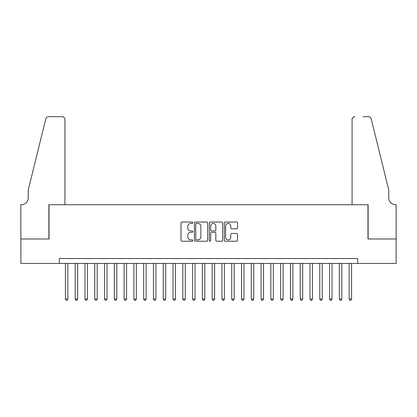 <?xml version="1.0" encoding="UTF-8"?>
<svg xmlns="http://www.w3.org/2000/svg" width="417" height="417" viewBox="0 0 417 417"><rect width="100%" height="100%" fill="white"/><g stroke="black" fill="none" stroke-linecap="round" stroke-linejoin="round"><path stroke-width="0.63" d="M192.847 222.709A0.672 0.672 0 0 0 192.174 222.037L181.968 222.037A0.959 0.959 0 0 0 181.009 222.996L181.009 240.281A0.959 0.959 0 0 0 181.968 241.24L192.174 241.24A0.672 0.672 0 0 0 192.847 240.567A0.672 0.672 0 0 0 192.174 239.895L190.856 239.895A3.075 3.075 0 0 1 187.78 236.825L187.78 235.386A3.075 3.075 0 0 1 190.856 232.311L192.174 232.311A0.672 0.672 0 0 0 192.847 231.638A0.672 0.672 0 0 0 192.174 230.966L190.856 230.966A3.075 3.075 0 0 1 187.78 227.891L187.78 226.452A3.075 3.075 0 0 1 190.856 223.382L192.174 223.382A0.672 0.672 0 0 0 192.847 222.709M236.564 228.808A0.959 0.959 0 0 0 237.528 227.844L237.528 222.996A0.959 0.959 0 0 0 236.564 222.037L225.232 222.037A0.959 0.959 0 0 0 224.273 222.996L224.273 240.281A0.959 0.959 0 0 0 225.232 241.24L236.564 241.24A0.959 0.959 0 0 0 237.528 240.281L237.528 234.422A0.959 0.959 0 0 0 236.564 233.463L231.716 233.463A0.959 0.959 0 0 0 230.757 234.422L230.757 237.33A2.57 2.57 0 0 1 228.188 239.895A2.57 2.57 0 0 1 225.618 237.33L225.618 225.946A2.57 2.57 0 0 1 228.188 223.382A2.57 2.57 0 0 1 230.757 225.946L230.757 227.844A0.959 0.959 0 0 0 231.716 228.808L236.564 228.808M59.297 263.435L20.897 263.435L20.897 238.977L49.029 238.977L49.029 204.731L367.971 204.731L367.971 238.977L396.103 238.977L396.103 263.435L357.703 263.435L357.703 258.545L59.297 258.545L59.297 263.435L357.703 263.435M207.661 222.996A0.959 0.959 0 0 0 206.702 222.037L195.37 222.037A0.959 0.959 0 0 0 194.405 222.996L194.405 240.281A0.959 0.959 0 0 0 195.37 241.24L206.702 241.24A0.959 0.959 0 0 0 207.661 240.281L207.661 222.996M210.298 222.037L221.63 222.037A0.959 0.959 0 0 1 222.595 222.996L222.595 240.281A0.959 0.959 0 0 1 221.63 241.24L216.783 241.24A0.959 0.959 0 0 1 215.824 240.281L215.824 233.27A0.959 0.959 0 0 0 214.864 232.311L211.643 232.311A0.959 0.959 0 0 0 210.684 233.27L210.684 240.567A0.672 0.672 0 0 1 210.012 241.24A0.672 0.672 0 0 1 209.339 240.567L209.339 222.996A0.959 0.959 0 0 1 210.298 222.037M196.423 223.382A0.672 0.672 0 0 0 195.75 224.054L195.75 239.222A0.672 0.672 0 0 0 196.423 239.895L197.814 239.895A3.075 3.075 0 0 0 200.89 236.825L200.89 226.452A3.075 3.075 0 0 0 197.814 223.382L196.423 223.382M215.824 225.998A2.57 2.57 0 0 0 213.254 223.429A2.57 2.57 0 0 0 210.684 225.998L210.684 230.007A0.959 0.959 0 0 0 211.643 230.966L214.864 230.966A0.959 0.959 0 0 0 215.824 230.007L215.824 225.998M65.417 263.435L65.417 299.046L67.862 299.046L67.862 263.435M67.862 299.046L67.127 300.318L66.147 300.318L65.417 299.046M64.927 204.731L64.927 119.616A2.935 2.935 0 0 0 61.992 116.682L48.638 116.682A2.935 2.935 0 0 0 45.787 118.913L28.236 190.058L28.236 197.887A6.849 6.849 0 0 1 21.387 204.731L20.85 204.731L20.85 238.977L48.878 238.977L48.878 204.731L64.927 204.731L64.927 119.616C64.739 117.844 63.759 116.869 61.992 116.682L53.871 116.682M45.787 118.913C46.532 117.302 46.532 117.302 45.787 118.913C46.532 117.302 46.532 117.302 45.787 118.913M28.236 197.887A6.849 6.849 0 0 1 21.387 204.731M352.073 204.731L352.073 119.616L352.073 204.731L368.122 204.731L368.122 238.977L396.15 238.977L396.15 204.731L395.613 204.731A6.849 6.849 0 0 1 388.764 197.887A6.849 6.849 0 0 0 395.613 204.731M383.385 168.244L371.213 118.913L388.764 190.058L388.764 197.887M363.129 116.682L368.362 116.682A2.935 2.935 0 0 1 371.213 118.913C370.468 117.302 370.468 117.302 371.213 118.913C370.468 117.302 370.468 117.302 371.213 118.913M355.008 116.682A2.935 2.935 0 0 0 352.073 119.616C352.261 117.844 353.241 116.869 355.008 116.682M75.196 263.435L75.196 299.046L77.645 299.046L77.645 263.435M77.645 299.046L76.91 300.318L75.93 300.318L75.196 299.046M84.979 263.435L84.979 299.046L87.429 299.046L87.429 263.435M87.429 299.046L86.694 300.318L85.714 300.318L84.979 299.046M94.763 263.435L94.763 299.046L97.213 299.046L97.213 263.435M97.213 299.046L96.478 300.318L95.498 300.318L94.763 299.046M104.547 263.435L104.547 299.046L106.997 299.046L106.997 263.435M106.997 299.046L106.262 300.318L105.282 300.318L104.547 299.046M114.331 263.435L114.331 299.046L116.781 299.046L116.781 263.435M116.781 299.046L116.046 300.318L115.066 300.318L114.331 299.046M124.115 263.435L124.115 299.046L126.565 299.046L126.565 263.435M126.565 299.046L125.83 300.318L124.85 300.318L124.115 299.046M133.899 263.435L133.899 299.046L136.343 299.046L136.343 263.435M136.343 299.046L135.614 300.318L134.634 300.318L133.899 299.046M143.683 263.435L143.683 299.046L146.127 299.046L146.127 263.435M146.127 299.046L145.397 300.318L144.418 300.318L143.683 299.046M153.466 263.435L153.466 299.046L155.911 299.046L155.911 263.435M155.911 299.046L155.181 300.318L154.201 300.318L153.466 299.046M163.25 263.435L163.25 299.046L165.695 299.046L165.695 263.435M165.695 299.046L164.965 300.318L163.985 300.318L163.25 299.046M173.034 263.435L173.034 299.046L175.479 299.046L175.479 263.435M175.479 299.046L174.749 300.318L173.769 300.318L173.034 299.046M182.818 263.435L182.818 299.046L185.263 299.046L185.263 263.435M185.263 299.046L184.528 300.318L183.553 300.318L182.818 299.046M192.602 263.435L192.602 299.046L195.047 299.046L195.047 263.435M195.047 299.046L194.312 300.318L193.337 300.318L192.602 299.046M202.386 263.435L202.386 299.046L204.83 299.046L204.83 263.435M204.83 299.046L204.095 300.318L203.121 300.318L202.386 299.046M212.17 263.435L212.17 299.046L214.614 299.046L214.614 263.435M214.614 299.046L213.879 300.318L212.905 300.318L212.17 299.046M221.953 263.435L221.953 299.046L224.398 299.046L224.398 263.435M224.398 299.046L223.663 300.318L222.688 300.318L221.953 299.046M231.737 263.435L231.737 299.046L234.182 299.046L234.182 263.435M234.182 299.046L233.447 300.318L232.472 300.318L231.737 299.046M241.521 263.435L241.521 299.046L243.966 299.046L243.966 263.435M243.966 299.046L243.231 300.318L242.251 300.318L241.521 299.046M251.305 263.435L251.305 299.046L253.75 299.046L253.75 263.435M253.75 299.046L253.015 300.318L252.035 300.318L251.305 299.046M261.089 263.435L261.089 299.046L263.534 299.046L263.534 263.435M263.534 299.046L262.799 300.318L261.819 300.318L261.089 299.046M270.873 263.435L270.873 299.046L273.317 299.046L273.317 263.435M273.317 299.046L272.582 300.318L271.603 300.318L270.873 299.046M280.657 263.435L280.657 299.046L283.101 299.046L283.101 263.435M283.101 299.046L282.366 300.318L281.386 300.318L280.657 299.046M290.435 263.435L290.435 299.046L292.885 299.046L292.885 263.435M292.885 299.046L292.15 300.318L291.17 300.318L290.435 299.046M300.219 263.435L300.219 299.046L302.669 299.046L302.669 263.435M302.669 299.046L301.934 300.318L300.954 300.318L300.219 299.046M310.003 263.435L310.003 299.046L312.453 299.046L312.453 263.435M312.453 299.046L311.718 300.318L310.738 300.318L310.003 299.046M319.787 263.435L319.787 299.046L322.237 299.046L322.237 263.435M322.237 299.046L321.502 300.318L320.522 300.318L319.787 299.046M329.571 263.435L329.571 299.046L332.021 299.046L332.021 263.435M332.021 299.046L331.286 300.318L330.306 300.318L329.571 299.046M339.355 263.435L339.355 299.046L341.804 299.046L341.804 263.435M341.804 299.046L341.07 300.318L340.09 300.318L339.355 299.046M349.138 263.435L349.138 299.046L351.583 299.046L351.583 263.435M351.583 299.046L350.853 300.318L349.873 300.318L349.138 299.046"/></g></svg>
